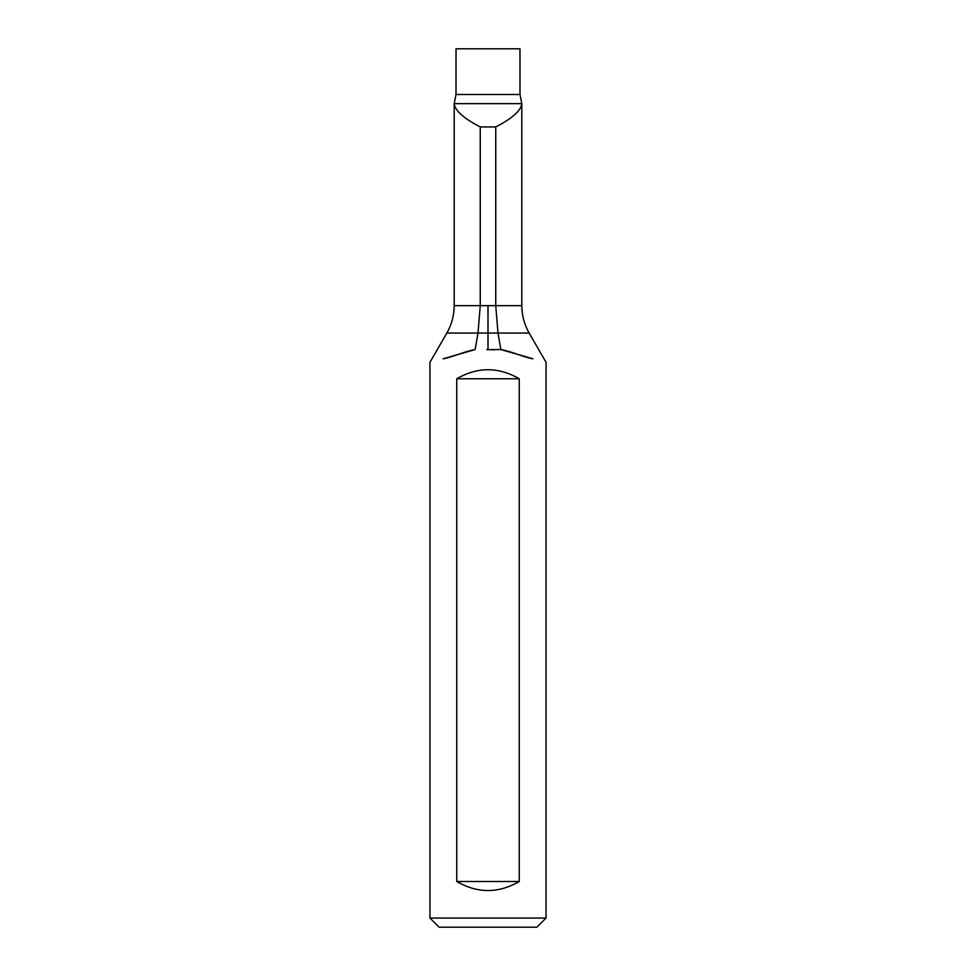 <?xml version="1.0" encoding="UTF-8"?>
<svg xmlns="http://www.w3.org/2000/svg" width="976" height="976" viewBox="0 0 976 976"><rect width="100%" height="100%" fill="white"/><g stroke="black" fill="none" stroke-linecap="round" stroke-linejoin="round"><path stroke-width="1.46" d="M429.952 918.062L546.048 918.062L536.898 927.2L439.102 927.2L429.952 918.062L429.952 362.291L446.837 333.072C451.681 324.569 454.133 315.431 454.182 305.647L480.253 305.647L480.253 126.929C463.746 118.413 455.06 110.691 454.182 103.761L456.012 94.501L519.988 94.501L519.988 48.8L456.012 48.8L456.012 94.501M519.988 94.501L521.818 103.639C521.05 110.593 512.363 118.352 495.747 126.929L480.253 126.929M546.048 918.062L546.048 362.291L529.163 333.072C524.319 324.569 521.867 315.431 521.818 305.647L495.747 305.647L495.747 126.929M488 305.647L488 333.072L446.837 333.072L478.008 333.072L480.253 305.647L495.747 305.647L497.992 333.072L500.883 349.567C513.01 351.836 524.624 357.57 532.945 358.79L500.883 349.567L486.817 349.615M488 349.603L494.381 349.823M475.117 349.567C462.99 351.836 451.376 357.57 443.055 358.79L475.117 349.567L478.008 333.072M519.269 378.773L519.269 881.499C498.419 893.54 477.581 893.54 456.731 881.499L456.731 378.773C477.581 366.732 498.419 366.732 519.269 378.773L456.731 378.773M519.269 881.499L456.731 881.499M454.182 103.639L521.818 103.639M497.992 333.072L529.163 333.072L488 333.072L488 349.628M454.182 305.647L454.182 103.761M521.818 305.647L521.818 103.798"/></g></svg>
